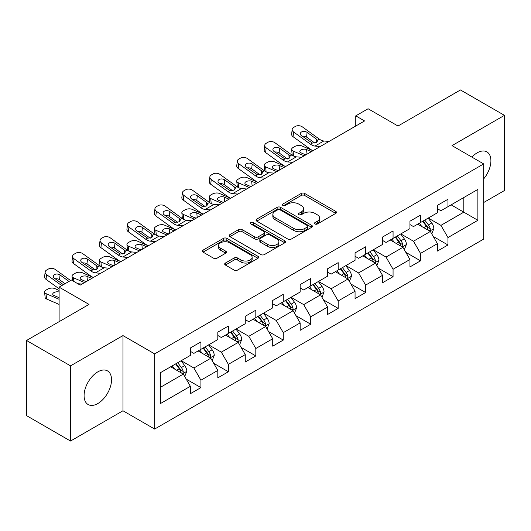 <?xml version="1.0" encoding="UTF-8"?>
<svg xmlns="http://www.w3.org/2000/svg" width="531" height="531" viewBox="0 0 531 531"><rect width="100%" height="100%" fill="white"/><g stroke="black" fill="none" stroke-linecap="round" stroke-linejoin="round"><path stroke-width="0.8" d="M314.996 223.982A1.712 0.989 0 0 0 317.412 223.982L335.765 213.382A2.443 1.407 0 0 0 336.475 212.387A2.443 1.407 0 0 0 335.765 211.391L304.675 193.443A2.443 1.407 0 0 0 301.216 193.443L282.87 204.037A1.712 0.989 0 0 0 282.366 204.734A1.712 0.989 0 0 0 282.87 205.431A1.712 0.989 0 0 0 285.286 205.431L287.663 204.063A7.819 4.513 0 0 1 298.714 204.063L301.303 205.557A7.819 4.513 0 0 1 303.593 208.749A7.819 4.513 0 0 1 301.303 211.942L298.933 213.309A1.712 0.989 0 0 0 298.429 214.006A1.712 0.989 0 0 0 298.933 214.703A1.712 0.989 0 0 0 301.349 214.703L303.725 213.336A7.819 4.513 0 0 1 314.777 213.336L317.365 214.829A7.819 4.513 0 0 1 319.655 218.022A7.819 4.513 0 0 1 317.365 221.215L314.996 222.582A1.712 0.989 0 0 0 314.491 223.279A1.712 0.989 0 0 0 314.996 223.982L314.996 222.582M97.81 403.56A19.408 11.204 120 0 0 110.494 386.455A19.408 11.204 120 0 0 107.514 370.903A19.408 11.204 120 0 0 97.81 371.859A19.408 11.204 120 0 0 85.133 388.964A19.408 11.204 120 0 0 88.106 404.522A19.408 11.204 120 0 0 97.81 403.56M483.688 178.881A19.408 11.204 120 0 0 486.881 151.879A19.408 11.204 120 0 0 477.177 152.842A19.408 11.204 120 0 0 471.9 157.103M225.396 263.044A2.443 1.407 0 0 0 224.686 264.04A2.443 1.407 0 0 0 225.396 265.035L234.118 270.073A2.443 1.407 0 0 0 237.576 270.073L257.953 258.305A2.443 1.407 0 0 0 258.67 257.309A2.443 1.407 0 0 0 257.953 256.314L226.863 238.366A2.443 1.407 0 0 0 223.412 238.366L203.034 250.128A2.443 1.407 0 0 0 202.318 251.13A2.443 1.407 0 0 0 203.034 252.125L213.568 258.205A2.443 1.407 0 0 0 217.02 258.205L225.741 253.174A2.443 1.407 0 0 0 226.458 252.172A2.443 1.407 0 0 0 225.741 251.176L220.518 248.163A6.531 3.77 0 0 1 218.606 245.495A6.531 3.77 0 0 1 222.642 242.01A6.531 3.77 0 0 1 229.757 242.826L250.227 254.641A6.531 3.77 0 0 1 252.139 257.309A6.531 3.77 0 0 1 248.103 260.794A6.531 3.77 0 0 1 240.988 259.978L237.576 258.006A2.443 1.407 0 0 0 234.118 258.006L225.396 263.044L225.396 265.035M483.688 202.517L504.45 190.529L504.45 115.353L460.463 89.958L397.998 126.02L368.083 108.749L355.763 115.858L364.565 120.942L80.214 285.107L71.419 280.029L59.1 287.138L59.1 321.68M70.537 365.866L70.537 441.042L122.973 410.768L122.973 335.592L70.537 365.866L26.55 340.471L89.016 304.409L59.1 287.138M122.973 335.592L154.647 353.878L483.688 163.913L483.688 239.089L154.647 429.055L154.647 353.878M504.45 115.353L452.014 145.627L483.688 163.913M287.835 239.063A2.443 1.407 0 0 0 291.287 239.063L311.67 227.295A2.443 1.407 0 0 0 312.387 226.299A2.443 1.407 0 0 0 311.67 225.303L280.58 207.349A2.443 1.407 0 0 0 277.129 207.349L256.745 219.117A2.443 1.407 0 0 0 256.028 220.113A2.443 1.407 0 0 0 256.745 221.115L287.835 239.063M251.468 224.347A1.712 0.989 0 0 1 253.207 224.593L253.207 222.555L284.808 240.808A2.443 1.407 0 0 1 285.525 241.804A2.443 1.407 0 0 1 284.808 242.8L264.431 254.568A2.443 1.407 0 0 1 260.98 254.568L229.89 236.62L229.89 234.622A2.443 1.407 0 0 0 229.173 235.618A2.443 1.407 0 0 0 229.89 236.62M229.89 234.622L238.611 229.591A2.443 1.407 0 0 1 242.063 229.591L254.674 236.866A2.443 1.407 0 0 0 258.126 236.866L263.914 233.527A2.443 1.407 0 0 0 264.63 232.532A2.443 1.407 0 0 0 263.914 231.536L250.785 223.956A1.712 0.989 0 0 1 250.287 223.259A1.712 0.989 0 0 1 251.342 222.343A1.712 0.989 0 0 1 253.207 222.555M70.537 441.042L26.55 415.647L26.55 340.471M186.228 379.127L200.924 387.61L200.924 380.196L217.816 370.439L217.816 377.86L228.37 371.76L228.37 364.346L245.262 354.595L245.262 362.009L255.823 355.916L255.823 348.495L272.715 338.745L272.715 346.159L283.269 340.066L283.269 332.652L300.161 322.894L300.161 330.315L310.721 324.215L310.721 316.801L327.614 307.051L327.614 314.465L338.167 308.372L338.167 300.958L355.06 291.2L355.06 298.621L365.62 292.521L365.62 285.107L382.512 275.357L382.512 282.771L393.066 276.678L393.066 269.257L409.959 259.506L409.959 266.92L420.519 260.827L420.519 253.413L437.411 243.656L437.411 251.077L447.965 244.977L447.965 237.563L477.88 220.292L477.88 189.408L463.802 197.539L463.802 212.168L477.88 220.292M200.924 387.61L190.363 393.703L190.363 386.289L160.455 403.56L160.455 372.676L190.363 355.405L190.363 347.991L200.924 341.891L200.924 349.312L217.816 339.555L217.816 332.14L228.37 326.047L228.37 333.461L245.262 323.711L245.262 316.297L255.823 310.197L255.823 317.618L272.715 307.861L272.715 300.446L283.269 294.353L283.269 301.767L300.161 292.017L300.161 284.596L310.721 278.503L310.721 285.917L327.614 276.166L327.614 268.752L338.167 262.653L338.167 270.073L355.06 260.316L355.06 252.902L365.62 246.809L365.62 254.223L382.512 244.472L382.512 237.058L393.066 230.958L393.066 238.373L409.959 228.622L409.959 221.208L420.519 215.115L420.519 222.529L437.411 212.778L437.411 205.358L447.965 199.264L447.965 206.678L477.88 189.408M198.109 350.938L210.78 358.252L193.888 368.003L181.217 360.688M190.363 351.343L193.888 353.374L200.924 349.312M193.888 368.003L200.924 380.196M210.78 358.252L217.816 370.439M225.556 335.088L238.227 342.402L221.334 352.153L208.663 344.838M217.816 335.492L221.334 337.524L228.37 333.461M221.334 352.153L228.37 364.346M238.227 342.402L245.262 354.595M253.008 319.237L265.679 326.552L248.787 336.309L236.116 328.994M245.262 319.649L248.787 321.68L255.823 317.618M248.787 336.309L255.823 348.495M265.679 326.552L272.715 338.745M280.454 303.393L293.125 310.708L276.233 320.458L263.562 313.144M272.715 303.798L276.233 305.829L283.269 301.767M276.233 320.458L283.269 332.652M293.125 310.708L300.161 322.894M307.907 287.543L320.571 294.858L303.686 304.615L291.015 297.3M300.161 287.948L303.686 289.986L310.721 285.917M303.686 304.615L310.721 316.801M320.571 294.858L327.614 307.051M335.353 271.699L348.024 279.014L331.132 288.764L318.461 281.45M327.614 272.104L331.132 274.135L338.167 270.073M331.132 288.764L338.167 300.958M348.024 279.014L355.06 291.2M362.806 255.849L375.47 263.164L358.584 272.914L345.913 265.6M355.06 256.254L358.584 258.285L365.62 254.223M358.584 272.914L365.62 285.107M375.47 263.164L382.512 275.357M390.252 239.999L402.923 247.313L386.03 257.07L373.359 249.756M382.512 240.41L386.03 242.441L393.066 238.373M386.03 257.07L393.066 269.257M402.923 247.313L409.959 259.506M417.705 224.155L430.369 231.47L413.483 241.22L400.812 233.905M409.959 224.56L413.483 226.591L420.519 222.529M413.483 241.22L420.519 253.413M430.369 231.47L437.411 243.656M451.138 204.853L463.802 212.168L440.929 225.37L428.258 218.055M437.411 208.71L440.929 210.747L447.965 206.678M440.929 225.37L447.965 237.563M122.973 410.768L154.647 429.055M355.763 115.858L355.763 126.02M160.455 387.305L183.328 374.096L170.657 366.782M183.328 374.096L190.363 386.289M433.276 236.494L447.965 244.977M405.823 252.344L420.519 260.827M378.377 268.195L393.066 276.678M350.925 284.039L365.62 292.521M323.479 299.889L338.167 308.372M296.026 315.733L310.721 324.215M268.58 331.583L283.269 340.066M241.127 347.433L255.823 355.916M213.681 363.277L228.37 371.76M315.68 224.221L317.365 223.246A7.819 4.513 0 0 0 319.655 220.053L319.655 218.022M303.593 208.749L303.593 210.78A7.819 4.513 0 0 1 301.303 213.973L299.617 214.949M335.731 213.402L304.675 195.474A2.443 1.407 0 0 0 301.216 195.474L283.554 205.676M311.637 227.314L280.58 209.387A2.443 1.407 0 0 0 277.129 209.387L256.778 221.128M307.349 226.996A1.712 0.989 0 0 0 307.854 226.299A1.712 0.989 0 0 0 307.349 225.602L280.063 209.845A1.712 0.989 0 0 0 277.647 209.845L275.138 211.292A7.819 4.513 0 0 0 272.848 214.484A7.819 4.513 0 0 0 275.138 217.67L293.796 228.443A7.819 4.513 0 0 0 304.847 228.443L307.349 226.996L307.349 229.027A1.712 0.989 0 0 0 307.854 228.33L307.854 226.299M272.848 214.484L272.848 216.515A7.819 4.513 0 0 0 275.138 219.701L275.138 217.67M307.349 229.027L304.847 230.474A7.819 4.513 0 0 1 293.796 230.474L275.138 219.701M229.923 236.64L238.611 231.622L238.611 229.591M264.63 232.532L264.63 234.563A2.443 1.407 0 0 1 263.914 235.558L258.126 238.897A2.443 1.407 0 0 1 254.674 238.897L242.063 231.622A2.443 1.407 0 0 0 238.611 231.622M253.207 224.593L284.782 242.82M267.757 244.419A6.531 3.77 0 0 0 274.879 245.236A6.531 3.77 0 0 0 278.908 241.751A6.531 3.77 0 0 0 276.996 239.089L269.788 234.921A2.443 1.407 0 0 0 266.33 234.921L260.548 238.266A2.443 1.407 0 0 0 259.832 239.262A2.443 1.407 0 0 0 260.548 240.258L267.757 244.419L267.757 246.45A6.531 3.77 0 0 0 274.879 247.273A6.531 3.77 0 0 0 278.908 243.789L278.908 241.751M259.832 239.262L259.832 241.293A2.443 1.407 0 0 0 260.548 242.289L260.548 240.258M267.757 246.45L260.548 242.289M252.139 257.309L252.139 259.34A6.531 3.77 0 0 1 248.103 262.825A6.531 3.77 0 0 1 240.988 262.009L237.576 260.037A2.443 1.407 0 0 0 234.118 260.037L225.429 265.055M218.606 245.495L218.606 247.526A6.531 3.77 0 0 0 220.518 250.194L220.518 248.163M225.708 253.187L220.518 250.194M257.92 258.325L226.863 240.397A2.443 1.407 0 0 0 223.412 240.397L203.061 252.145M431.763 233.879L433.854 228.602A6.591 3.81 -120 0 0 431.749 222.987L428.119 218.141M312.971 150.724L301.86 145.932A4.978 2.489 -5.9 0 0 294.851 146.456L293.092 147.472A4.978 2.489 -5.9 0 0 291.632 149.49A4.978 2.489 -5.9 0 0 293.066 151.01L293.577 156.014M421.787 226.511L419.324 223.219M304.17 155.809L293.066 151.01M429.353 230.879L430.15 230.036L430.296 228.881A6.591 3.81 -120 0 0 428.411 224.918L424.773 220.073M423.121 221.022L427.15 226.405A3.359 1.938 60 0 1 427.76 227.421L430.296 228.881M311.385 151.64L306.56 149.556A3.982 1.991 174.1 0 0 300.951 149.981A3.982 1.991 174.1 0 0 299.783 151.594A3.982 1.991 174.1 0 0 300.931 152.809L305.756 154.893M292.309 155.291A4.978 2.489 174.1 0 1 292.183 154.846L291.632 149.49M306.195 154.64A3.982 1.991 -5.9 0 0 304.894 154.521M422.663 221.288L426.293 226.14A6.591 3.81 60 0 1 428.185 230.102M320.253 146.523L315.009 146.071A12.445 7.182 60 0 1 310.462 144.18L293.616 131.993L293.066 136.713A4.978 3.213 -173.3 0 1 291.638 134.104L292.189 129.385A4.978 3.213 6.7 0 0 293.616 131.993M312.998 150.711A18.665 10.773 60 0 1 309.912 148.899L293.066 136.713M329.054 141.445L323.81 140.994A12.445 7.182 60 0 1 319.264 139.095L302.411 126.916A4.978 3.213 6.7 0 0 295.402 126.418L293.643 127.433A4.978 3.213 6.7 0 0 292.189 129.385M316.522 142.514L316.383 139.076L317.558 140.907L316.396 142.593L312.361 143.085L301.482 135.624A3.982 2.569 -173.3 0 1 300.34 133.533A3.982 2.569 -173.3 0 1 301.502 131.98A3.982 2.569 -173.3 0 1 307.11 132.372L306.56 137.091L314.923 143.138M306.56 137.091A3.982 2.569 6.7 0 0 302.305 136.215M316.383 139.076L307.11 132.372M404.31 249.723L406.407 244.452A6.591 3.81 -120 0 0 404.303 238.837L400.673 233.985M285.519 166.575L274.414 161.782A4.978 2.489 -5.9 0 0 267.398 162.307L265.639 163.322A4.978 2.489 -5.9 0 0 264.179 165.34A4.978 2.489 -5.9 0 0 265.613 166.86L266.131 171.865M394.341 242.362L391.871 239.069M276.724 171.652L265.613 166.86M401.901 246.729L402.704 245.88L402.843 244.731A6.591 3.81 -120 0 0 400.958 240.769L397.327 235.917M395.675 236.872L399.704 242.249A3.359 1.938 60 0 1 400.314 243.271L402.843 244.731M283.939 167.491L279.114 165.406A3.982 1.991 174.1 0 0 273.505 165.825A3.982 1.991 174.1 0 0 272.337 167.438A3.982 1.991 174.1 0 0 273.478 168.659L278.304 170.736M264.863 171.141A4.978 2.489 174.1 0 1 264.73 170.697L264.179 165.34M278.742 170.484A3.982 1.991 -5.9 0 0 277.441 170.365M395.217 237.138L398.847 241.983A6.591 3.81 60 0 1 400.732 245.953M376.864 265.573L378.955 260.296A6.591 3.81 -120 0 0 376.851 254.681L373.22 249.835M258.073 182.425L246.961 177.626A4.978 2.489 -5.9 0 0 239.952 178.157L238.193 179.173A4.978 2.489 -5.9 0 0 236.733 181.184A4.978 2.489 -5.9 0 0 238.167 182.71L238.678 187.715M366.888 258.205L364.425 254.913M249.271 187.503L238.167 182.71M374.455 262.573L375.251 261.73L375.397 260.582A6.591 3.81 -120 0 0 373.512 256.612L369.875 251.767M368.222 252.716L372.251 258.099A3.359 1.938 60 0 1 372.862 259.115L375.397 260.582M256.486 183.334L251.661 181.257A3.982 1.991 174.1 0 0 246.052 181.675A3.982 1.991 174.1 0 0 244.884 183.288A3.982 1.991 174.1 0 0 246.032 184.503L250.858 186.587M237.41 186.985A4.978 2.489 174.1 0 1 237.284 186.547L236.733 181.184M251.296 186.335A3.982 1.991 -5.9 0 0 249.995 186.215M367.764 252.982L371.395 257.834A6.591 3.81 60 0 1 373.286 261.796M292.807 162.367L287.563 161.922A12.445 7.182 60 0 1 283.016 160.023L266.164 147.837L265.613 152.563A4.978 3.213 -173.3 0 1 264.186 149.954L264.743 145.228A4.978 3.213 6.7 0 0 266.164 147.837M285.552 166.561A18.665 10.773 60 0 1 282.459 164.749L265.613 152.563M301.601 157.289L296.358 156.837A12.445 7.182 60 0 1 291.811 154.946L274.965 142.759A4.978 3.213 6.7 0 0 267.949 142.268L266.19 143.284A4.978 3.213 6.7 0 0 264.743 145.228M289.07 158.364L288.93 154.919L290.105 156.758L288.944 158.437L284.908 158.928L274.036 151.468A3.982 2.569 -173.3 0 1 272.894 149.384A3.982 2.569 -173.3 0 1 274.056 147.824A3.982 2.569 -173.3 0 1 279.664 148.222L279.114 152.941L287.47 158.988M279.114 152.941A3.982 2.569 6.7 0 0 274.859 152.065M288.93 154.919L279.664 148.222M265.354 178.217L260.11 177.766A12.445 7.182 60 0 1 255.564 175.874L238.718 163.687L238.167 168.407A4.978 3.213 -173.3 0 1 236.74 165.798L237.291 161.079A4.978 3.213 6.7 0 0 238.718 163.687M258.099 182.405A18.665 10.773 60 0 1 255.013 180.593L238.167 168.407M274.155 173.139L268.912 172.688A12.445 7.182 60 0 1 264.365 170.796L247.512 158.61A4.978 3.213 6.7 0 0 240.503 158.112L238.744 159.127A4.978 3.213 6.7 0 0 237.291 161.079M261.624 174.208L261.484 170.77L262.659 172.608L261.498 174.287L257.462 174.779L246.583 167.318A3.982 2.569 -173.3 0 1 245.441 165.234A3.982 2.569 -173.3 0 1 246.603 163.674A3.982 2.569 -173.3 0 1 252.212 164.066L251.661 168.792L260.024 174.838M251.661 168.792A3.982 2.569 6.7 0 0 247.406 167.915M261.484 170.77L252.212 164.066M349.411 281.417L351.509 276.147A6.591 3.81 -120 0 0 349.405 270.531L345.774 265.686M230.62 198.269L219.515 193.476A4.978 2.489 -5.9 0 0 212.5 194.001L210.741 195.016A4.978 2.489 -5.9 0 0 209.28 197.034A4.978 2.489 -5.9 0 0 210.714 198.554L211.232 203.559M339.442 274.056L336.973 270.764M221.825 203.346L210.714 198.554M347.002 278.423L347.805 277.58L347.944 276.425A6.591 3.81 -120 0 0 346.059 272.463L342.429 267.611M340.776 268.567L344.805 273.943A3.359 1.938 60 0 1 345.415 274.965L347.944 276.425M229.04 199.185L224.215 197.101A3.982 1.991 174.1 0 0 218.606 197.525A3.982 1.991 174.1 0 0 217.438 199.138A3.982 1.991 174.1 0 0 218.58 200.353L223.412 202.437M209.964 202.835A4.978 2.489 174.1 0 1 209.831 202.391L209.28 197.034M223.843 202.185A3.982 1.991 -5.9 0 0 222.542 202.059M340.318 268.832L343.949 273.677A6.591 3.81 60 0 1 345.834 277.647M321.965 297.267L324.056 291.997A6.591 3.81 -120 0 0 321.952 286.382L318.321 281.53M203.174 214.119L192.063 209.327A4.978 2.489 -5.9 0 0 185.053 209.851L183.295 210.867A4.978 2.489 -5.9 0 0 181.834 212.885A4.978 2.489 -5.9 0 0 183.268 214.405L183.779 219.409M311.989 289.906L309.527 286.607M194.373 219.197L183.268 214.405M319.556 294.267L320.352 293.424L320.498 292.276A6.591 3.81 -120 0 0 318.613 288.306L314.976 283.461M313.33 284.417L317.359 289.793A3.359 1.938 60 0 1 317.963 290.815L320.498 292.276M201.588 215.035L196.762 212.951A3.982 1.991 174.1 0 0 191.153 213.369A3.982 1.991 174.1 0 0 189.985 214.982A3.982 1.991 174.1 0 0 191.133 216.203L195.959 218.281M182.511 218.679A4.978 2.489 174.1 0 1 182.385 218.241L181.834 212.885M196.397 218.029A3.982 1.991 -5.9 0 0 195.096 217.909M312.865 284.682L316.496 289.528A6.591 3.81 60 0 1 318.388 293.497M294.513 313.117L296.61 307.841A6.591 3.81 -120 0 0 294.506 302.225L290.875 297.38M175.721 229.963L164.617 225.171A4.978 2.489 -5.9 0 0 157.601 225.695L155.842 226.71A4.978 2.489 -5.9 0 0 154.382 228.728A4.978 2.489 -5.9 0 0 155.815 230.248L156.333 235.253M284.543 305.75L282.074 302.458M166.926 235.047L155.815 230.248M292.103 310.117L292.906 309.274L293.046 308.126A6.591 3.81 -120 0 0 291.161 304.157L287.53 299.311M285.877 300.261L289.906 305.644A3.359 1.938 60 0 1 290.517 306.659L293.046 308.126M174.141 230.879L169.316 228.795A3.982 1.991 174.1 0 0 163.707 229.219A3.982 1.991 174.1 0 0 162.539 230.832A3.982 1.991 174.1 0 0 163.681 232.047L168.513 234.131M155.065 234.529A4.978 2.489 174.1 0 1 154.933 234.085L154.382 228.728M168.944 233.879A3.982 1.991 -5.9 0 0 167.643 233.759M285.419 300.526L289.05 305.378A6.591 3.81 60 0 1 290.935 309.341M237.908 194.067L232.664 193.616A12.445 7.182 60 0 1 228.118 191.724L211.265 179.538L210.714 184.257A4.978 3.213 -173.3 0 1 209.287 181.648L209.845 176.929A4.978 3.213 6.7 0 0 211.265 179.538M230.653 198.255A18.665 10.773 60 0 1 227.567 196.443L210.714 184.257M246.703 188.983L241.459 188.538A12.445 7.182 60 0 1 236.912 186.64L220.066 174.453A4.978 3.213 6.7 0 0 213.05 173.962L211.292 174.978A4.978 3.213 6.7 0 0 209.845 176.929M234.171 190.058L234.032 186.62L235.206 188.452L234.045 190.131L230.009 190.629L219.137 183.168A3.982 2.569 -173.3 0 1 217.995 181.078A3.982 2.569 -173.3 0 1 219.157 179.518A3.982 2.569 -173.3 0 1 224.766 179.916L224.215 184.635L232.571 190.682M224.215 184.635A3.982 2.569 6.7 0 0 219.96 183.759M234.032 186.62L224.766 179.916M210.455 209.911L205.212 209.466A12.445 7.182 60 0 1 200.665 207.568L183.819 195.381L183.268 200.101A4.978 3.213 -173.3 0 1 181.841 197.492L182.392 192.773A4.978 3.213 6.7 0 0 183.819 195.381M203.2 214.099A18.665 10.773 60 0 1 200.114 212.287L183.268 200.101M219.257 204.833L214.013 204.382A12.445 7.182 60 0 1 209.466 202.49L192.614 190.304A4.978 3.213 6.7 0 0 185.604 189.813L183.845 190.828A4.978 3.213 6.7 0 0 182.392 192.773M206.725 205.902L206.586 202.464L207.76 204.302L206.599 205.982L202.563 206.473L191.684 199.012A3.982 2.569 -173.3 0 1 190.543 196.928A3.982 2.569 -173.3 0 1 191.704 195.368A3.982 2.569 -173.3 0 1 197.313 195.76L196.762 200.486L205.125 206.532M196.762 200.486A3.982 2.569 6.7 0 0 192.507 199.61M206.586 202.464L197.313 195.76M183.009 225.761L177.766 225.31A12.445 7.182 60 0 1 173.219 223.418L156.366 211.232L155.815 215.951A4.978 3.213 -173.3 0 1 154.395 213.343L154.946 208.623A4.978 3.213 6.7 0 0 156.366 211.232M175.754 229.95A18.665 10.773 60 0 1 172.668 228.138L155.815 215.951M191.804 220.684L186.56 220.232A12.445 7.182 60 0 1 182.014 218.334L165.168 206.154A4.978 3.213 6.7 0 0 158.152 205.656L156.393 206.672A4.978 3.213 6.7 0 0 154.946 208.623M179.272 221.752L179.133 218.314L180.308 220.146L179.146 221.832L175.111 222.323L164.238 214.863A3.982 2.569 -173.3 0 1 163.097 212.772A3.982 2.569 -173.3 0 1 164.258 211.219A3.982 2.569 -173.3 0 1 169.867 211.61L169.316 216.329L177.673 222.376M169.316 216.329A3.982 2.569 6.7 0 0 165.061 215.46M179.133 218.314L169.867 211.61M267.066 328.961L269.157 323.691A6.591 3.81 -120 0 0 267.053 318.076L263.422 313.224M148.275 245.813L137.164 241.021A4.978 2.489 -5.9 0 0 130.155 241.545L128.396 242.561A4.978 2.489 -5.9 0 0 126.936 244.579A4.978 2.489 -5.9 0 0 128.369 246.099L128.88 251.103M257.09 321.6L254.628 318.308M139.474 250.891L128.369 246.099M264.657 325.968L265.454 325.118L265.6 323.97A6.591 3.81 -120 0 0 263.715 320.007L260.077 315.155M258.431 316.111L262.46 321.487A3.359 1.938 60 0 1 263.064 322.509L265.6 323.97M146.689 246.729L141.863 244.645A3.982 1.991 174.1 0 0 136.255 245.063A3.982 1.991 174.1 0 0 135.086 246.676A3.982 1.991 174.1 0 0 136.235 247.897L141.06 249.982M127.613 250.38A4.978 2.489 174.1 0 1 127.486 249.935L126.936 244.579M141.498 249.723A3.982 1.991 -5.9 0 0 140.197 249.603M257.966 316.376L261.597 321.222A6.591 3.81 60 0 1 263.489 325.191M155.556 241.605L150.319 241.16A12.445 7.182 60 0 1 145.766 239.262L128.92 227.076L128.369 231.801A4.978 3.213 -173.3 0 1 126.942 229.193L127.493 224.467A4.978 3.213 6.7 0 0 128.92 227.076M148.302 245.8A18.665 10.773 60 0 1 145.215 243.988L128.369 231.801M164.358 236.527L159.114 236.083A12.445 7.182 60 0 1 154.567 234.184L137.715 221.998A4.978 3.213 6.7 0 0 130.706 221.507L128.947 222.522A4.978 3.213 6.7 0 0 127.493 224.467M151.826 237.603L151.687 234.158L152.862 235.996L151.7 237.676L147.664 238.167L136.786 230.706A3.982 2.569 -173.3 0 1 135.644 228.622A3.982 2.569 -173.3 0 1 136.806 227.062A3.982 2.569 -173.3 0 1 142.414 227.46L141.863 232.18L150.227 238.227M141.863 232.18A3.982 2.569 6.7 0 0 137.609 231.304M151.687 234.158L142.414 227.46M239.614 344.811L241.711 339.535A6.591 3.81 -120 0 0 239.607 333.919L235.976 329.074M120.822 261.664L109.718 256.865A4.978 2.489 -5.9 0 0 102.702 257.396L100.943 258.411A4.978 2.489 -5.9 0 0 99.483 260.422A4.978 2.489 -5.9 0 0 100.917 261.949L101.434 266.954M229.644 337.444L227.175 334.152M112.028 266.741L100.917 261.949M237.204 341.811L238.007 340.968L238.147 339.82A6.591 3.81 -120 0 0 236.262 335.851L232.631 331.005M230.978 331.955L235.007 337.338A3.359 1.938 60 0 1 235.618 338.353L238.147 339.82M119.243 262.573L114.417 260.495A3.982 1.991 174.1 0 0 108.809 260.913A3.982 1.991 174.1 0 0 107.64 262.526A3.982 1.991 174.1 0 0 108.782 263.741L113.614 265.825M100.167 266.223A4.978 2.489 174.1 0 1 100.034 265.785L99.483 260.422M114.046 265.573A3.982 1.991 -5.9 0 0 112.745 265.454M230.52 332.22L234.151 337.072A6.591 3.81 60 0 1 236.036 341.035M128.11 257.455L122.867 257.004A12.445 7.182 60 0 1 118.32 255.112L101.467 242.926L100.917 247.645A4.978 3.213 -173.3 0 1 99.496 245.037L100.047 240.317A4.978 3.213 6.7 0 0 101.467 242.926M120.856 261.644A18.665 10.773 60 0 1 117.769 259.832L100.917 247.645M136.905 252.378L131.661 251.926A12.445 7.182 60 0 1 127.115 250.035L110.269 237.848A4.978 3.213 6.7 0 0 103.253 237.35L101.494 238.366A4.978 3.213 6.7 0 0 100.047 240.317M124.373 253.446L124.234 250.008L125.409 251.847L124.247 253.526L120.212 254.017L109.34 246.557A3.982 2.569 -173.3 0 1 108.198 244.472A3.982 2.569 -173.3 0 1 109.359 242.913A3.982 2.569 -173.3 0 1 114.968 243.304L114.417 248.03L122.774 254.077M114.417 248.03A3.982 2.569 6.7 0 0 110.163 247.154M124.234 250.008L114.968 243.304M212.168 360.655L214.258 355.385A6.591 3.81 -120 0 0 212.154 349.77L208.524 344.924M93.376 277.507L82.265 272.715A4.978 2.489 -5.9 0 0 75.256 273.239L73.497 274.255A4.978 2.489 -5.9 0 0 72.037 276.273A4.978 2.489 -5.9 0 0 73.47 277.793L73.842 281.423M202.192 353.294L199.729 350.002M84.575 282.585L73.47 277.793M209.758 357.662L210.555 356.819L210.701 355.664A6.591 3.81 -120 0 0 208.816 351.701L205.178 346.849M203.532 347.805L207.561 353.181A3.359 1.938 60 0 1 208.165 354.204L210.701 355.664M91.79 278.423L86.965 276.339A3.982 1.991 174.1 0 0 81.356 276.764A3.982 1.991 174.1 0 0 80.188 278.377A3.982 1.991 174.1 0 0 81.336 279.591L86.161 281.676M86.599 281.423A3.982 1.991 -5.9 0 0 85.299 281.304M203.068 348.07L206.698 352.916A6.591 3.81 60 0 1 208.59 356.885M100.658 273.306L95.421 272.854A12.445 7.182 60 0 1 90.867 270.963L74.021 258.776L73.47 263.495A4.978 3.213 -173.3 0 1 72.043 260.887L72.594 256.168A4.978 3.213 6.7 0 0 74.021 258.776M93.403 277.494A18.665 10.773 60 0 1 90.316 275.682L73.47 263.495M109.459 268.221L104.215 267.777A12.445 7.182 60 0 1 99.669 265.878L82.816 253.692A4.978 3.213 6.7 0 0 75.807 253.201L74.048 254.216A4.978 3.213 6.7 0 0 72.594 256.168M96.927 269.297L96.788 265.858L97.963 267.69L96.801 269.37L92.766 269.867L81.887 262.407A3.982 2.569 -173.3 0 1 80.745 260.316A3.982 2.569 -173.3 0 1 81.907 258.756A3.982 2.569 -173.3 0 1 87.515 259.155L86.965 263.874L95.328 269.921M86.965 263.874A3.982 2.569 6.7 0 0 82.71 262.998M96.788 265.858L87.515 259.155M184.715 376.506L186.812 371.235A6.591 3.81 -120 0 0 184.708 365.62L181.078 360.768M59.1 290.411L54.819 288.565A4.978 2.489 -5.9 0 0 47.803 289.09L46.044 290.105A4.978 2.489 -5.9 0 0 44.584 292.123A4.978 2.489 -5.9 0 0 46.018 293.643L46.569 298.999A4.978 2.489 174.1 0 1 45.135 297.479L44.584 292.123M174.745 369.145L172.276 365.846M59.1 299.285L46.018 293.643M59.1 304.409L46.569 298.999M182.306 373.505L183.109 372.662L183.248 371.514A6.591 3.81 -120 0 0 181.363 367.545L177.732 362.7M176.08 363.655L180.109 369.032A3.359 1.938 60 0 1 180.719 370.054L183.248 371.514M59.1 292.037A3.982 1.991 174.1 0 0 53.91 292.608A3.982 1.991 174.1 0 0 52.742 294.22A3.982 1.991 174.1 0 0 53.883 295.442L59.1 297.692M59.1 297.26A3.982 1.991 -5.9 0 0 57.846 297.148M175.622 363.921L179.252 368.766A6.591 3.81 60 0 1 181.137 372.735M61.755 285.605L46.569 274.62L46.018 279.339A4.978 3.213 -173.3 0 1 44.597 276.731L45.148 272.011A4.978 3.213 6.7 0 0 46.569 274.62M59.1 288.804L46.018 279.339M70.557 280.527L55.37 269.542A4.978 3.213 6.7 0 0 48.354 269.051L46.595 270.067A4.978 3.213 6.7 0 0 45.148 272.011M82.006 284.072L77.798 283.713M63.342 284.689L54.441 278.251A3.982 2.569 -173.3 0 1 53.299 276.166A3.982 2.569 -173.3 0 1 54.461 274.607A3.982 2.569 -173.3 0 1 60.069 274.998L59.518 279.724L65.034 283.713M59.518 279.724A3.982 2.569 6.7 0 0 55.264 278.848M68.97 281.443L60.069 274.998M317.365 223.246L317.365 221.215M298.933 214.703L298.933 213.309M301.303 213.973L301.303 211.942M282.87 205.431L282.87 204.037M301.216 195.474L301.216 193.443M304.675 195.474L304.675 193.443M335.765 213.382L335.765 211.391M256.745 221.115L256.745 219.117M277.129 209.387L277.129 207.349M280.58 209.387L280.58 207.349M311.67 227.295L311.67 225.303M293.796 230.474L293.796 228.443M304.847 230.474L304.847 228.443M242.063 231.622L242.063 229.591M254.674 238.897L254.674 236.866M258.126 238.897L258.126 236.866M263.914 235.558L263.914 233.527M284.808 242.8L284.808 240.808M234.118 260.037L234.118 258.006M237.576 260.037L237.576 258.006M240.988 262.009L240.988 259.978M225.741 253.174L225.741 251.176M203.034 252.125L203.034 250.128M223.412 240.397L223.412 238.366M226.863 240.397L226.863 238.366M257.953 258.305L257.953 256.314M429.718 231.091L433.814 228.728M428.411 224.918L431.749 222.987M423.718 227.626L426.293 226.14M306.56 149.556L307.031 154.156M312.361 143.085L310.462 144.18M319.264 139.095L317.365 140.191M323.81 140.994L315.009 146.071M402.272 246.942L406.361 244.579M400.958 240.769L404.303 238.837M396.265 243.477L398.847 241.983M279.114 165.406L279.585 170M374.82 262.785L378.915 260.429M373.512 256.612L376.851 254.681M368.819 259.32L371.395 257.834M251.661 181.257L252.132 185.85M284.908 158.928L283.016 160.023M291.811 154.946L289.913 156.041M296.358 156.837L287.563 161.922M257.462 174.779L255.564 175.874M264.365 170.796L262.467 171.891M268.912 172.688L260.11 177.766M347.374 278.636L351.462 276.273M346.059 272.463L349.405 270.531M341.367 275.171L343.949 273.677M224.215 197.101L224.686 201.7M319.921 294.486L324.016 292.123M318.613 288.306L321.952 286.382M313.921 291.015L316.496 289.528M196.762 212.951L197.24 217.544M292.475 310.33L296.563 307.967M291.161 304.157L294.506 302.225M286.468 306.865L289.05 305.378M169.316 228.795L169.787 233.394M230.009 190.629L228.118 191.724M236.912 186.64L235.021 187.735M241.459 188.538L232.664 193.616M202.563 206.473L200.665 207.568M209.466 202.49L207.568 203.585M214.013 204.382L205.212 209.466M175.111 222.323L173.219 223.418M182.014 218.334L180.122 219.429M186.56 220.232L177.766 225.31M265.022 326.18L269.117 323.817M263.715 320.007L267.053 318.076M259.022 322.715L261.597 321.222M141.863 244.645L142.341 249.238M147.664 238.167L145.766 239.262M154.567 234.184L152.669 235.279M159.114 236.083L150.319 241.16M237.576 342.024L241.665 339.667M236.262 335.851L239.607 333.919M231.569 338.559L234.151 337.072M114.417 260.495L114.888 265.088M120.212 254.017L118.32 255.112M127.115 250.035L125.223 251.13M131.661 251.926L122.867 257.004M210.123 357.874L214.219 355.511M208.816 351.701L212.154 349.77M204.123 354.409L206.698 352.916M86.965 276.339L87.442 280.939M92.766 269.867L90.867 270.963M99.669 265.878L97.77 266.974M104.215 267.777L95.421 272.854M182.677 373.724L186.766 371.361M181.363 367.545L184.708 365.62M176.67 370.253L179.252 368.766M72.037 276.273L72.488 280.64"/></g></svg>

